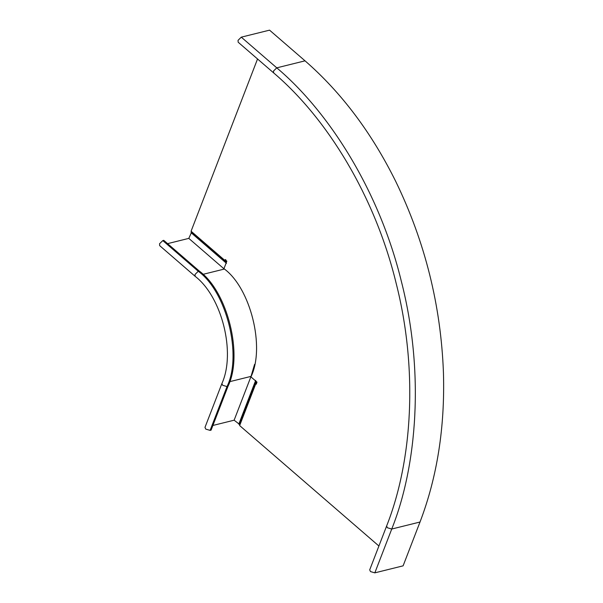 <?xml version="1.0" encoding="UTF-8"?>
<svg xmlns="http://www.w3.org/2000/svg" width="603" height="603" viewBox="0 0 603 603"><rect width="100%" height="100%" fill="white"/><g stroke="black" fill="none" stroke-linecap="round" stroke-linejoin="round"><path stroke-width="0.9" d="M226.276 262.644L191.46 232.532L188.799 238.381L167.581 243.642M162.787 240.589L159.554 243.748L159.667 245.64L195.146 276.325L195.025 274.455L198.266 271.275C226.607 291.739 242.414 355.144 227.014 386.568L227.994 386.327C243.393 354.903 227.587 291.49 199.246 271.026L198.266 271.275L162.787 240.589L163.767 240.341L199.246 271.026M229.615 381.691L251.036 376.378L234.13 420.193L239.7 424.52L255.8 382.792L256.2 384.224L257.006 382.136L250.923 376.883C265.373 347.388 250.539 287.88 223.947 268.674L226.849 261.167L225.153 259.705L224.874 260.436L191.083 231.213L191.46 232.532M234.13 420.193L212.889 425.462M227.994 386.327L211.088 430.143L210.108 430.384L227.014 386.568L222.65 385.279L221.889 383.576C235.916 352.8 221.964 296.857 195.146 276.325M221.889 383.576L204.982 427.391L205.766 429.11L210.108 430.384M255.815 381.111L239.218 424.105M251.036 376.378L254.564 364.393M238.773 424.21L255.68 380.403M191.015 232.645L226.494 263.33M202.879 274.373L224.278 269.066L188.799 238.381M241.283 37.16L238.049 40.326L238.162 42.21L273.641 72.895L273.528 71.011L276.762 67.845C328.605 111.517 379.302 190.525 401.417 281.609C424.648 372.405 416.99 466.044 391.739 529.035L420.012 522.025C437.205 476.958 445.014 427.218 443.446 372.797C440.959 305.646 425.055 241.856 395.734 181.428C371.584 132.683 341.351 92.485 305.035 60.835L276.762 67.845L241.283 37.16L269.556 30.15L305.035 60.835M420.012 522.025L403.106 565.84L374.832 572.85L391.739 529.035L387.39 527.761L386.613 526.042L369.707 569.858L370.491 571.576L374.832 572.85M225.688 259.569L226.05 260.948L225.612 262.071M378.91 546.009L239.647 425.567L255.747 383.84M257.541 58.973L191.083 231.213M225.251 261.755L224.874 260.436M191.626 232.117L225.416 261.34M256.494 383.885L256.546 382.837L255.491 381.925M255.325 382.377L255.8 382.792M239.7 424.52L239.647 425.567M386.613 526.042C412.535 460.639 418.128 369.458 396.073 282.943C374.93 196.194 327.21 118.376 273.641 72.895"/></g></svg>
